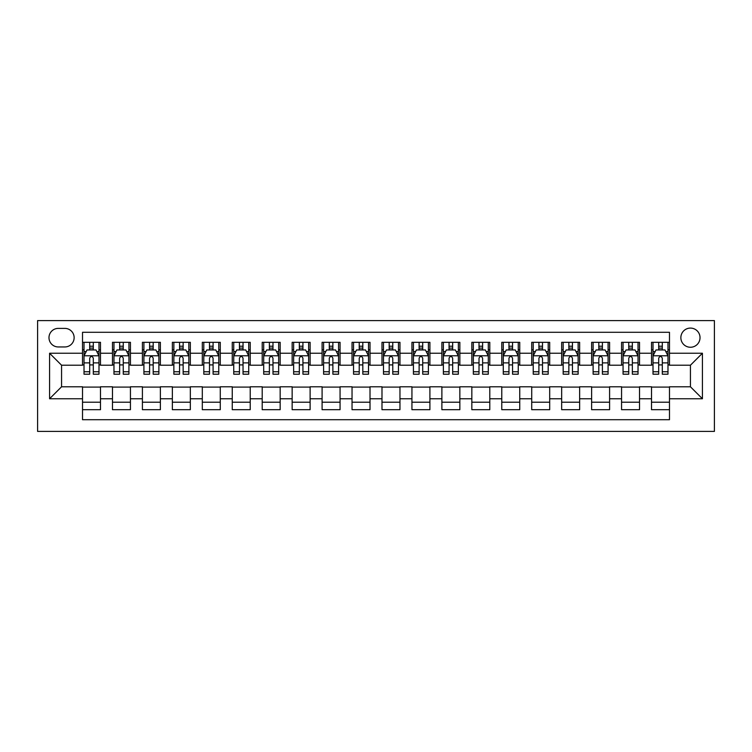 <?xml version="1.0" encoding="UTF-8"?>
<svg xmlns="http://www.w3.org/2000/svg" width="752" height="752" viewBox="0 0 752 752"><rect width="100%" height="100%" fill="white"/><g stroke="black" fill="none" stroke-linecap="round" stroke-linejoin="round"><path stroke-width="1.13" d="M690.439 328.088A9.579 9.579 0 0 0 680.861 337.667A9.579 9.579 0 0 0 690.439 347.255A9.579 9.579 0 0 0 700.027 337.667A9.579 9.579 0 0 0 690.439 328.088M37.6 431.404L714.4 431.404L714.4 320.596L37.6 320.596L37.6 431.404M669.477 342.31L651.514 342.31L651.514 353.243L639.529 353.243L639.529 365.218L651.514 365.218L651.514 353.243M639.529 353.243L639.529 342.31L621.566 342.31L621.566 353.243L609.59 353.243L609.59 365.218L621.566 365.218L621.566 353.243M609.59 353.243L609.59 342.31L591.617 342.31L591.617 353.243L579.642 353.243L579.642 365.218L591.617 365.218L591.617 353.243M579.642 353.243L579.642 342.31L561.669 342.31L561.669 353.243L549.693 353.243L549.693 365.218L561.669 365.218L561.669 353.243M549.693 353.243L549.693 342.31L531.72 342.31L531.72 353.243L519.745 353.243L519.745 365.218L531.72 365.218L531.72 353.243M519.745 353.243L519.745 342.31L501.781 342.31L501.781 353.243L489.796 353.243L489.796 365.218L501.781 365.218L501.781 353.243M489.796 353.243L489.796 342.31L471.833 342.31L471.833 353.243L459.848 353.243L459.848 365.218L471.833 365.218L471.833 353.243M459.848 353.243L459.848 342.31L441.885 342.31L441.885 353.243L429.909 353.243L429.909 365.218L441.885 365.218L441.885 353.243M429.909 353.243L429.909 342.31L411.936 342.31L411.936 353.243L399.961 353.243L399.961 365.218L411.936 365.218L411.936 353.243M399.961 353.243L399.961 342.31L381.988 342.31L381.988 353.243L370.012 353.243L370.012 365.218L381.988 365.218L381.988 353.243M370.012 353.243L370.012 342.31L352.039 342.31L352.039 353.243L340.064 353.243L340.064 365.218L352.039 365.218L352.039 353.243M340.064 353.243L340.064 342.31L322.091 342.31L322.091 353.243L310.115 353.243L310.115 365.218L322.091 365.218L322.091 353.243M310.115 353.243L310.115 342.31L292.152 342.31L292.152 353.243L280.167 353.243L280.167 365.218L292.152 365.218L292.152 353.243M280.167 353.243L280.167 342.31L262.204 342.31L262.204 353.243L250.219 353.243L250.219 365.218L262.204 365.218L262.204 353.243M250.219 353.243L250.219 342.31L232.255 342.31L232.255 353.243L220.28 353.243L220.28 365.218L232.255 365.218L232.255 353.243M220.28 353.243L220.28 342.31L202.307 342.31L202.307 353.243L190.331 353.243L190.331 365.218L202.307 365.218L202.307 353.243M190.331 353.243L190.331 342.31L172.358 342.31L172.358 353.243L160.383 353.243L160.383 365.218L172.358 365.218L172.358 353.243M160.383 353.243L160.383 342.31L142.41 342.31L142.41 353.243L130.434 353.243L130.434 365.218L142.41 365.218L142.41 353.243M130.434 353.243L130.434 342.31L112.471 342.31L112.471 365.218L100.486 365.218L100.486 342.31L82.523 342.31M82.523 409.69L100.486 409.69L100.486 386.782L112.471 386.782L112.471 409.69L130.434 409.69L130.434 386.782L142.41 386.782L142.41 398.757L130.434 398.757M142.41 398.757L142.41 409.69L160.383 409.69L160.383 386.782L172.358 386.782L172.358 398.757L160.383 398.757M172.358 398.757L172.358 409.69L190.331 409.69L190.331 386.782L202.307 386.782L202.307 398.757L190.331 398.757M202.307 398.757L202.307 409.69L220.28 409.69L220.28 386.782L232.255 386.782L232.255 398.757L220.28 398.757M232.255 398.757L232.255 409.69L250.219 409.69L250.219 386.782L262.204 386.782L262.204 398.757L250.219 398.757M262.204 398.757L262.204 409.69L280.167 409.69L280.167 386.782L292.152 386.782L292.152 398.757L280.167 398.757M292.152 398.757L292.152 409.69L310.115 409.69L310.115 386.782L322.091 386.782L322.091 398.757L310.115 398.757M322.091 398.757L322.091 409.69L340.064 409.69L340.064 386.782L352.039 386.782L352.039 398.757L340.064 398.757M352.039 398.757L352.039 409.69L370.012 409.69L370.012 386.782L381.988 386.782L381.988 398.757L370.012 398.757M381.988 398.757L381.988 409.69L399.961 409.69L399.961 386.782L411.936 386.782L411.936 398.757L399.961 398.757M411.936 398.757L411.936 409.69L429.909 409.69L429.909 386.782L441.885 386.782L441.885 398.757L429.909 398.757M441.885 398.757L441.885 409.69L459.848 409.69L459.848 386.782L471.833 386.782L471.833 398.757L459.848 398.757M471.833 398.757L471.833 409.69L489.796 409.69L489.796 386.782L501.781 386.782L501.781 398.757L489.796 398.757M501.781 398.757L501.781 409.69L519.745 409.69L519.745 386.782L531.72 386.782L531.72 398.757L519.745 398.757M531.72 398.757L531.72 409.69L549.693 409.69L549.693 386.782L561.669 386.782L561.669 398.757L549.693 398.757M561.669 398.757L561.669 409.69L579.642 409.69L579.642 386.782L591.617 386.782L591.617 398.757L579.642 398.757M591.617 398.757L591.617 409.69L609.59 409.69L609.59 386.782L621.566 386.782L621.566 398.757L609.59 398.757M621.566 398.757L621.566 409.69L639.529 409.69L639.529 386.782L651.514 386.782L651.514 398.757L639.529 398.757M58.261 346.954L64.851 346.954A9.287 9.287 0 0 0 74.138 337.667A9.287 9.287 0 0 0 64.851 328.389L58.261 328.389A9.287 9.287 0 0 0 48.983 337.667A9.287 9.287 0 0 0 58.261 346.954M669.477 353.243L669.477 332.281L82.523 332.281L82.523 365.218L61.561 365.218L61.561 386.782L82.523 386.782L82.523 419.719L669.477 419.719L669.477 386.782L690.439 386.782L690.439 365.218L669.477 365.218L669.477 353.243L702.424 353.243L702.424 398.757L669.477 398.757M82.523 398.757L49.576 398.757L49.576 353.243L82.523 353.243M651.514 398.757L651.514 409.69L669.477 409.69M82.523 349.793L84.017 349.793M89.704 349.793L93.304 349.793M98.991 349.793L100.486 349.793M82.523 364.917L84.017 364.917M89.704 364.917L93.304 364.917M98.991 364.917L100.486 364.917M82.523 387.083L100.486 387.083M82.523 402.207L100.486 402.207M112.471 364.917L113.966 364.917M119.653 364.917L123.253 364.917M128.94 364.917L130.434 364.917M112.471 349.793L113.966 349.793M119.653 349.793L123.253 349.793M128.94 349.793L130.434 349.793M112.471 387.083L130.434 387.083M112.471 402.207L130.434 402.207M142.41 387.083L160.383 387.083M142.41 402.207L160.383 402.207M142.41 349.793L143.914 349.793M149.601 349.793L153.192 349.793M158.888 349.793L160.383 349.793M142.41 364.917L143.914 364.917M149.601 364.917L153.192 364.917M158.888 364.917L160.383 364.917M172.358 387.083L190.331 387.083M172.358 402.207L190.331 402.207M172.358 349.793L173.862 349.793M179.549 349.793L183.14 349.793M188.827 349.793L190.331 349.793M172.358 364.917L173.862 364.917M179.549 364.917L183.14 364.917M188.827 364.917L190.331 364.917M202.307 387.083L220.28 387.083M202.307 402.207L220.28 402.207M202.307 349.793L203.801 349.793M209.498 349.793L213.089 349.793M218.776 349.793L220.28 349.793M202.307 364.917L203.801 364.917M209.498 364.917L213.089 364.917M218.776 364.917L220.28 364.917M232.255 387.083L250.219 387.083M232.255 402.207L250.219 402.207M232.255 349.793L233.75 349.793M239.446 349.793L243.037 349.793M248.724 349.793L250.219 349.793M232.255 364.917L233.75 364.917M239.446 364.917L243.037 364.917M248.724 364.917L250.219 364.917M262.204 387.083L280.167 387.083M262.204 402.207L280.167 402.207M262.204 349.793L263.698 349.793M269.385 349.793L272.985 349.793M278.672 349.793L280.167 349.793M262.204 364.917L263.698 364.917M269.385 364.917L272.985 364.917M278.672 364.917L280.167 364.917M292.152 387.083L310.115 387.083M292.152 402.207L310.115 402.207M292.152 349.793L293.647 349.793M299.334 349.793L302.934 349.793M308.621 349.793L310.115 349.793M292.152 364.917L293.647 364.917M299.334 364.917L302.934 364.917M308.621 364.917L310.115 364.917M322.091 387.083L340.064 387.083M322.091 402.207L340.064 402.207M322.091 349.793L323.595 349.793M329.282 349.793L332.873 349.793M338.569 349.793L340.064 349.793M322.091 364.917L323.595 364.917M329.282 364.917L332.873 364.917M338.569 364.917L340.064 364.917M352.039 387.083L370.012 387.083M352.039 402.207L370.012 402.207M352.039 349.793L353.543 349.793M359.23 349.793L362.821 349.793M368.518 349.793L370.012 349.793M352.039 364.917L353.543 364.917M359.23 364.917L362.821 364.917M368.518 364.917L370.012 364.917M381.988 387.083L399.961 387.083M381.988 402.207L399.961 402.207M381.988 349.793L383.482 349.793M389.179 349.793L392.77 349.793M398.457 349.793L399.961 349.793M381.988 364.917L383.482 364.917M389.179 364.917L392.77 364.917M398.457 364.917L399.961 364.917M411.936 387.083L429.909 387.083M411.936 402.207L429.909 402.207M411.936 349.793L413.431 349.793M419.127 349.793L422.718 349.793M428.405 349.793L429.909 349.793M411.936 364.917L413.431 364.917M419.127 364.917L422.718 364.917M428.405 364.917L429.909 364.917M441.885 387.083L459.848 387.083M441.885 402.207L459.848 402.207M441.885 349.793L443.379 349.793M449.066 349.793L452.666 349.793M458.353 349.793L459.848 349.793M441.885 364.917L443.379 364.917M449.066 364.917L452.666 364.917M458.353 364.917L459.848 364.917M471.833 387.083L489.796 387.083M471.833 402.207L489.796 402.207M471.833 349.793L473.328 349.793M479.015 349.793L482.615 349.793M488.302 349.793L489.796 349.793M471.833 364.917L473.328 364.917M479.015 364.917L482.615 364.917M488.302 364.917L489.796 364.917M501.781 387.083L519.745 387.083M501.781 402.207L519.745 402.207M501.781 349.793L503.276 349.793M508.963 349.793L512.554 349.793M518.25 349.793L519.745 349.793M501.781 364.917L503.276 364.917M508.963 364.917L512.554 364.917M518.25 364.917L519.745 364.917M531.72 387.083L549.693 387.083M531.72 402.207L549.693 402.207M531.72 349.793L533.224 349.793M538.911 349.793L542.502 349.793M548.199 349.793L549.693 349.793M531.72 364.917L533.224 364.917M538.911 364.917L542.502 364.917M548.199 364.917L549.693 364.917M561.669 387.083L579.642 387.083M561.669 402.207L579.642 402.207M561.669 349.793L563.173 349.793M568.86 349.793L572.451 349.793M578.138 349.793L579.642 349.793M561.669 364.917L563.173 364.917M568.86 364.917L572.451 364.917M578.138 364.917L579.642 364.917M591.617 387.083L609.59 387.083M591.617 402.207L609.59 402.207M591.617 349.793L593.112 349.793M598.808 349.793L602.399 349.793M608.086 349.793L609.59 349.793M591.617 364.917L593.112 364.917M598.808 364.917L602.399 364.917M608.086 364.917L609.59 364.917M621.566 387.083L639.529 387.083M621.566 402.207L639.529 402.207M621.566 349.793L623.06 349.793M628.747 349.793L632.347 349.793M638.034 349.793L639.529 349.793M621.566 364.917L623.06 364.917M628.747 364.917L632.347 364.917M638.034 364.917L639.529 364.917M651.514 387.083L669.477 387.083M651.514 402.207L669.477 402.207M651.514 349.793L653.009 349.793M658.696 349.793L662.296 349.793M667.983 349.793L669.477 349.793M651.514 364.917L653.009 364.917M658.696 364.917L662.296 364.917M667.983 364.917L669.477 364.917M61.561 365.218L49.576 353.243M61.561 386.782L49.576 398.757M702.424 353.243L690.439 365.218M702.424 398.757L690.439 386.782M93.304 346.202L89.704 346.202M98.991 371.761L93.304 371.761L93.304 374.205L98.991 374.205L98.991 355.931L95.993 349.943L87.016 349.943L84.017 355.931L84.017 374.205L89.704 374.205L89.704 371.761L84.017 371.761M84.017 355.931L84.017 342.31M98.991 355.931L98.991 342.31M89.704 349.943L89.704 342.31M93.304 342.31L93.304 349.943M93.304 371.761L93.304 358.178C92.101 355.875 90.907 355.875 89.704 358.178L89.704 371.761M123.253 346.202L119.653 346.202M128.94 371.761L123.253 371.761L123.253 374.205L128.94 374.205L128.94 355.931L125.941 349.943L116.955 349.943L113.966 355.931L113.966 374.205L119.653 374.205L119.653 371.761L113.966 371.761M113.966 355.931L113.966 342.31M128.94 355.931L128.94 342.31M119.653 349.943L119.653 342.31M123.253 342.31L123.253 349.943M123.253 371.761L123.253 358.178C122.05 355.875 120.856 355.875 119.653 358.178L119.653 371.761M153.192 346.202L149.601 346.202M158.888 371.761L153.192 371.761L153.192 374.205L158.888 374.205L158.888 355.931L155.89 349.943L146.903 349.943L143.914 355.931L143.914 374.205L149.601 374.205L149.601 371.761L143.914 371.761M143.914 355.931L143.914 342.31M158.888 355.931L158.888 342.31M149.601 349.943L149.601 342.31M153.192 342.31L153.192 349.943M153.192 371.761L153.192 358.178C151.998 355.875 150.804 355.875 149.601 358.178L149.601 371.761M183.14 346.202L179.549 346.202M188.827 371.761L183.14 371.761L183.14 374.205L188.827 374.205L188.827 355.931L185.838 349.943L176.852 349.943L173.862 355.931L173.862 374.205L179.549 374.205L179.549 371.761L173.862 371.761M173.862 355.931L173.862 342.31M188.827 355.931L188.827 342.31M179.549 349.943L179.549 342.31M183.14 342.31L183.14 349.943M183.14 371.761L183.14 358.178C181.946 355.875 180.743 355.875 179.549 358.178L179.549 371.761M213.089 346.202L209.498 346.202M218.776 371.761L213.089 371.761L213.089 374.205L218.776 374.205L218.776 355.931L215.786 349.943L206.8 349.943L203.801 355.931L203.801 374.205L209.498 374.205L209.498 371.761L203.801 371.761M203.801 355.931L203.801 342.31M218.776 355.931L218.776 342.31M209.498 349.943L209.498 342.31M213.089 342.31L213.089 349.943M213.089 371.761L213.089 358.178C211.895 355.875 210.692 355.875 209.498 358.178L209.498 371.761M243.037 346.202L239.446 346.202M248.724 371.761L243.037 371.761L243.037 374.205L248.724 374.205L248.724 355.931L245.735 349.943L236.748 349.943L233.75 355.931L233.75 374.205L239.446 374.205L239.446 371.761L233.75 371.761M233.75 355.931L233.75 342.31M248.724 355.931L248.724 342.31M239.446 349.943L239.446 342.31M243.037 342.31L243.037 349.943M243.037 371.761L243.037 358.178C241.843 355.875 240.64 355.875 239.446 358.178L239.446 371.761M272.985 346.202L269.385 346.202M278.672 371.761L272.985 371.761L272.985 374.205L278.672 374.205L278.672 355.931L275.674 349.943L266.697 349.943L263.698 355.931L263.698 374.205L269.385 374.205L269.385 371.761L263.698 371.761M263.698 355.931L263.698 342.31M278.672 355.931L278.672 342.31M269.385 349.943L269.385 342.31M272.985 342.31L272.985 349.943M272.985 371.761L272.985 358.178C271.782 355.875 270.588 355.875 269.385 358.178L269.385 371.761M302.934 346.202L299.334 346.202M308.621 371.761L302.934 371.761L302.934 374.205L308.621 374.205L308.621 355.931L305.622 349.943L296.645 349.943L293.647 355.931L293.647 374.205L299.334 374.205L299.334 371.761L293.647 371.761M293.647 355.931L293.647 342.31M308.621 355.931L308.621 342.31M299.334 349.943L299.334 342.31M302.934 342.31L302.934 349.943M302.934 371.761L302.934 358.178C301.731 355.875 300.537 355.875 299.334 358.178L299.334 371.761M332.873 346.202L329.282 346.202M338.569 371.761L332.873 371.761L332.873 374.205L338.569 374.205L338.569 355.931L335.571 349.943L326.584 349.943L323.595 355.931L323.595 374.205L329.282 374.205L329.282 371.761L323.595 371.761M323.595 355.931L323.595 342.31M338.569 355.931L338.569 342.31M329.282 349.943L329.282 342.31M332.873 342.31L332.873 349.943M332.873 371.761L332.873 358.178C331.679 355.875 330.485 355.875 329.282 358.178L329.282 371.761M362.821 346.202L359.23 346.202M368.518 371.761L362.821 371.761L362.821 374.205L368.518 374.205L368.518 355.931L365.519 349.943L356.533 349.943L353.543 355.931L353.543 374.205L359.23 374.205L359.23 371.761L353.543 371.761M353.543 355.931L353.543 342.31M368.518 355.931L368.518 342.31M359.23 349.943L359.23 342.31M362.821 342.31L362.821 349.943M362.821 371.761L362.821 358.178C361.627 355.875 360.434 355.875 359.23 358.178L359.23 371.761M392.77 346.202L389.179 346.202M398.457 371.761L392.77 371.761L392.77 374.205L398.457 374.205L398.457 355.931L395.467 349.943L386.481 349.943L383.482 355.931L383.482 374.205L389.179 374.205L389.179 371.761L383.482 371.761M383.482 355.931L383.482 342.31M398.457 355.931L398.457 342.31M389.179 349.943L389.179 342.31M392.77 342.31L392.77 349.943M392.77 371.761L392.77 358.178C391.576 355.875 390.373 355.875 389.179 358.178L389.179 371.761M422.718 346.202L419.127 346.202M428.405 371.761L422.718 371.761L422.718 374.205L428.405 374.205L428.405 355.931L425.416 349.943L416.429 349.943L413.431 355.931L413.431 374.205L419.127 374.205L419.127 371.761L413.431 371.761M413.431 355.931L413.431 342.31M428.405 355.931L428.405 342.31M419.127 349.943L419.127 342.31M422.718 342.31L422.718 349.943M422.718 371.761L422.718 358.178C421.524 355.875 420.321 355.875 419.127 358.178L419.127 371.761M452.666 346.202L449.066 346.202M458.353 371.761L452.666 371.761L452.666 374.205L458.353 374.205L458.353 355.931L455.355 349.943L446.378 349.943L443.379 355.931L443.379 374.205L449.066 374.205L449.066 371.761L443.379 371.761M443.379 355.931L443.379 342.31M458.353 355.931L458.353 342.31M449.066 349.943L449.066 342.31M452.666 342.31L452.666 349.943M452.666 371.761L452.666 358.178C451.463 355.875 450.269 355.875 449.066 358.178L449.066 371.761M482.615 346.202L479.015 346.202M488.302 371.761L482.615 371.761L482.615 374.205L488.302 374.205L488.302 355.931L485.303 349.943L476.326 349.943L473.328 355.931L473.328 374.205L479.015 374.205L479.015 371.761L473.328 371.761M473.328 355.931L473.328 342.31M488.302 355.931L488.302 342.31M479.015 349.943L479.015 342.31M482.615 342.31L482.615 349.943M482.615 371.761L482.615 358.178C481.412 355.875 480.218 355.875 479.015 358.178L479.015 371.761M512.554 346.202L508.963 346.202M518.25 371.761L512.554 371.761L512.554 374.205L518.25 374.205L518.25 355.931L515.252 349.943L506.265 349.943L503.276 355.931L503.276 374.205L508.963 374.205L508.963 371.761L503.276 371.761M503.276 355.931L503.276 342.31M518.25 355.931L518.25 342.31M508.963 349.943L508.963 342.31M512.554 342.31L512.554 349.943M512.554 371.761L512.554 358.178C511.36 355.875 510.166 355.875 508.963 358.178L508.963 371.761M542.502 346.202L538.911 346.202M548.199 371.761L542.502 371.761L542.502 374.205L548.199 374.205L548.199 355.931L545.2 349.943L536.214 349.943L533.224 355.931L533.224 374.205L538.911 374.205L538.911 371.761L533.224 371.761M533.224 355.931L533.224 342.31M548.199 355.931L548.199 342.31M538.911 349.943L538.911 342.31M542.502 342.31L542.502 349.943M542.502 371.761L542.502 358.178C541.308 355.875 540.115 355.875 538.911 358.178L538.911 371.761M572.451 346.202L568.86 346.202M578.138 371.761L572.451 371.761L572.451 374.205L578.138 374.205L578.138 355.931L575.148 349.943L566.162 349.943L563.173 355.931L563.173 374.205L568.86 374.205L568.86 371.761L563.173 371.761M563.173 355.931L563.173 342.31M578.138 355.931L578.138 342.31M568.86 349.943L568.86 342.31M572.451 342.31L572.451 349.943M572.451 371.761L572.451 358.178C571.257 355.875 570.054 355.875 568.86 358.178L568.86 371.761M602.399 346.202L598.808 346.202M608.086 371.761L602.399 371.761L602.399 374.205L608.086 374.205L608.086 355.931L605.097 349.943L596.11 349.943L593.112 355.931L593.112 374.205L598.808 374.205L598.808 371.761L593.112 371.761M593.112 355.931L593.112 342.31M608.086 355.931L608.086 342.31M598.808 349.943L598.808 342.31M602.399 342.31L602.399 349.943M602.399 371.761L602.399 358.178C601.205 355.875 600.002 355.875 598.808 358.178L598.808 371.761M632.347 346.202L628.747 346.202M638.034 371.761L632.347 371.761L632.347 374.205L638.034 374.205L638.034 355.931L635.045 349.943L626.059 349.943L623.06 355.931L623.06 374.205L628.747 374.205L628.747 371.761L623.06 371.761M623.06 355.931L623.06 342.31M638.034 355.931L638.034 342.31M628.747 349.943L628.747 342.31M632.347 342.31L632.347 349.943M632.347 371.761L632.347 358.178C631.154 355.875 629.95 355.875 628.747 358.178L628.747 371.761M662.296 346.202L658.696 346.202M667.983 371.761L662.296 371.761L662.296 374.205L667.983 374.205L667.983 355.931L664.984 349.943L656.007 349.943L653.009 355.931L653.009 374.205L658.696 374.205L658.696 371.761L653.009 371.761M653.009 355.931L653.009 342.31M667.983 355.931L667.983 342.31M658.696 349.943L658.696 342.31M662.296 342.31L662.296 349.943M662.296 371.761L662.296 358.178C661.093 355.875 659.899 355.875 658.696 358.178L658.696 371.761M112.471 398.757L100.486 398.757M112.471 353.243L100.486 353.243M98.916 355.79L84.092 355.79M84.017 351.598L86.189 351.598M96.82 351.598L98.991 351.598M89.704 362.878L84.017 362.878M98.991 362.878L93.304 362.878M93.304 348.11L89.704 348.11M128.865 355.79L114.041 355.79M113.966 351.598L116.137 351.598M126.768 351.598L128.94 351.598M119.653 362.878L113.966 362.878M128.94 362.878L123.253 362.878M123.253 348.11L119.653 348.11M158.813 355.79L143.989 355.79M143.914 351.598L146.085 351.598M156.717 351.598L158.888 351.598M149.601 362.878L143.914 362.878M158.888 362.878L153.192 362.878M153.192 348.11L149.601 348.11M188.761 355.79L173.938 355.79M173.862 351.598L176.034 351.598M186.665 351.598L188.827 351.598M179.549 362.878L173.862 362.878M188.827 362.878L183.14 362.878M183.14 348.11L179.549 348.11M218.7 355.79L203.877 355.79M203.801 351.598L205.973 351.598M216.604 351.598L218.776 351.598M209.498 362.878L203.801 362.878M218.776 362.878L213.089 362.878M213.089 348.11L209.498 348.11M248.649 355.79L233.825 355.79M233.75 351.598L235.921 351.598M246.553 351.598L248.724 351.598M239.446 362.878L233.75 362.878M248.724 362.878L243.037 362.878M243.037 348.11L239.446 348.11M278.597 355.79L263.773 355.79M263.698 351.598L265.87 351.598M276.501 351.598L278.672 351.598M269.385 362.878L263.698 362.878M278.672 362.878L272.985 362.878M272.985 348.11L269.385 348.11M308.546 355.79L293.722 355.79M293.647 351.598L295.818 351.598M306.449 351.598L308.621 351.598M299.334 362.878L293.647 362.878M308.621 362.878L302.934 362.878M302.934 348.11L299.334 348.11M338.494 355.79L323.67 355.79M323.595 351.598L325.766 351.598M336.398 351.598L338.569 351.598M329.282 362.878L323.595 362.878M338.569 362.878L332.873 362.878M332.873 348.11L329.282 348.11M368.442 355.79L353.619 355.79M353.543 351.598L355.715 351.598M366.346 351.598L368.518 351.598M359.23 362.878L353.543 362.878M368.518 362.878L362.821 362.878M362.821 348.11L359.23 348.11M398.381 355.79L383.558 355.79M383.482 351.598L385.654 351.598M396.285 351.598L398.457 351.598M389.179 362.878L383.482 362.878M398.457 362.878L392.77 362.878M392.77 348.11L389.179 348.11M428.33 355.79L413.506 355.79M413.431 351.598L415.602 351.598M426.234 351.598L428.405 351.598M419.127 362.878L413.431 362.878M428.405 362.878L422.718 362.878M422.718 348.11L419.127 348.11M458.278 355.79L443.454 355.79M443.379 351.598L445.551 351.598M456.182 351.598L458.353 351.598M449.066 362.878L443.379 362.878M458.353 362.878L452.666 362.878M452.666 348.11L449.066 348.11M488.227 355.79L473.403 355.79M473.328 351.598L475.499 351.598M486.13 351.598L488.302 351.598M479.015 362.878L473.328 362.878M488.302 362.878L482.615 362.878M482.615 348.11L479.015 348.11M518.175 355.79L503.351 355.79M503.276 351.598L505.447 351.598M516.079 351.598L518.25 351.598M508.963 362.878L503.276 362.878M518.25 362.878L512.554 362.878M512.554 348.11L508.963 348.11M548.123 355.79L533.3 355.79M533.224 351.598L535.396 351.598M546.027 351.598L548.199 351.598M538.911 362.878L533.224 362.878M548.199 362.878L542.502 362.878M542.502 348.11L538.911 348.11M578.062 355.79L563.239 355.79M563.173 351.598L565.335 351.598M575.966 351.598L578.138 351.598M568.86 362.878L563.173 362.878M578.138 362.878L572.451 362.878M572.451 348.11L568.86 348.11M608.011 355.79L593.187 355.79M593.112 351.598L595.283 351.598M605.915 351.598L608.086 351.598M598.808 362.878L593.112 362.878M608.086 362.878L602.399 362.878M602.399 348.11L598.808 348.11M637.959 355.79L623.135 355.79M623.06 351.598L625.232 351.598M635.863 351.598L638.034 351.598M628.747 362.878L623.06 362.878M638.034 362.878L632.347 362.878M632.347 348.11L628.747 348.11M667.908 355.79L653.084 355.79M653.009 351.598L655.18 351.598M665.811 351.598L667.983 351.598M658.696 362.878L653.009 362.878M667.983 362.878L662.296 362.878M662.296 348.11L658.696 348.11"/></g></svg>
